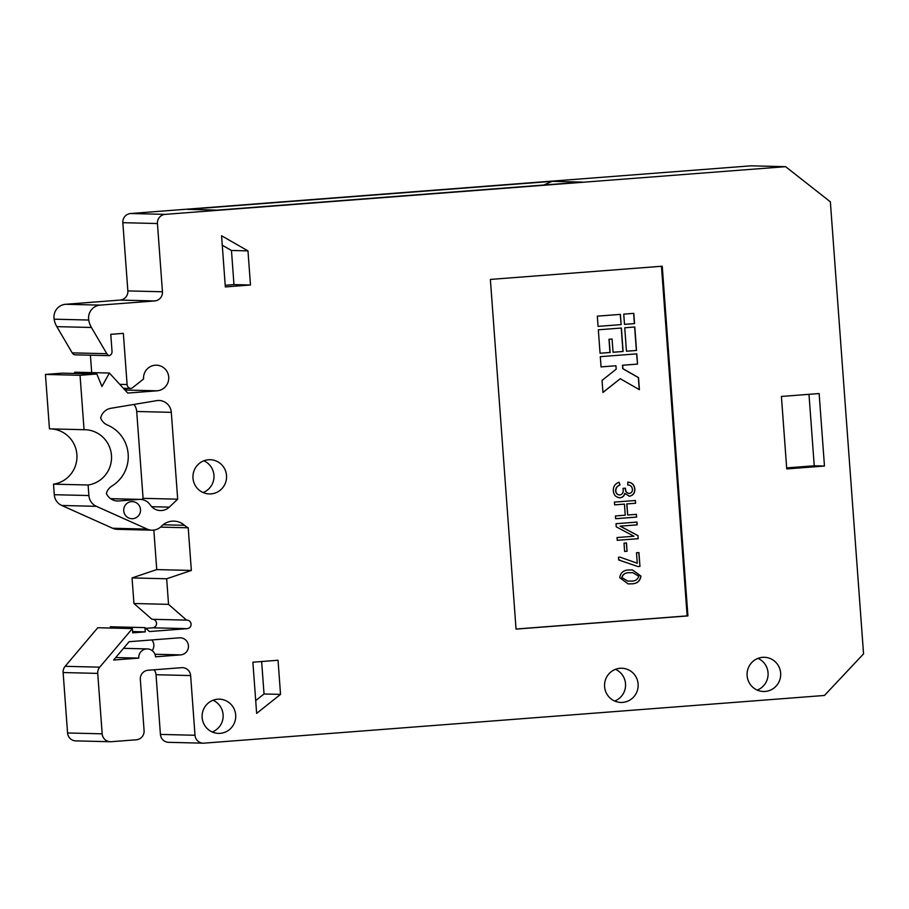 <?xml version="1.0" encoding="UTF-8"?>
<svg xmlns="http://www.w3.org/2000/svg" width="909" height="909" viewBox="0 0 909 909"><rect width="100%" height="100%" fill="white"/><g stroke="black" fill="none" stroke-linecap="round" stroke-linejoin="round"><path stroke-width="1.36" d="M140.497 509.529A8.556 8.408 -88.6 0 1 131.907 518.721A8.556 8.408 -88.6 0 1 123.726 510.813A8.556 8.408 -88.6 0 1 132.328 501.62A8.556 8.408 -88.6 0 1 140.497 509.529M91.411 327.479L56.812 326.638A21.384 21.021 -88.6 0 1 54.12 319.184A12.828 12.612 -88.6 0 1 65.63 304.276L100.229 305.117A12.828 12.612 91.4 0 0 88.73 320.036A21.384 21.021 91.4 0 0 91.411 327.479L106.819 353.703A4.272 4.204 91.4 0 0 109.421 355.669A4.272 4.204 91.4 0 0 112.023 351.385L110.773 334.33L123.351 333.364L127.101 384.541A4.272 4.204 91.4 0 0 130.976 388.484A4.272 4.204 91.4 0 0 132.612 387.688L143.565 378.985A12.828 12.612 -88.6 0 1 156.45 365.191A12.828 12.612 -88.6 0 1 168.744 377.689A12.828 12.612 -88.6 0 1 157.075 390.813L124.953 390.029M192.992 478.111A17.112 16.817 91.4 0 0 209.343 493.928A17.112 16.817 91.4 0 0 226.534 475.532A17.112 16.817 91.4 0 0 210.184 459.715A17.112 16.817 91.4 0 0 192.992 478.111M203.082 492.53A17.112 16.817 91.4 0 0 203.866 460.806M604.587 686.636A17.112 16.817 91.4 0 0 620.938 702.441A17.112 16.817 91.4 0 0 638.118 684.057A17.112 16.817 91.4 0 0 621.767 668.24A17.112 16.817 91.4 0 0 604.587 686.636M614.677 701.044A17.112 16.817 91.4 0 0 615.45 669.331M747.118 675.682A17.112 16.817 91.4 0 0 763.458 691.488A17.112 16.817 91.4 0 0 780.649 673.103A17.112 16.817 91.4 0 0 764.299 657.287A17.112 16.817 91.4 0 0 747.118 675.682M757.197 690.09A17.112 16.817 91.4 0 0 757.981 658.377M202.15 717.565A17.112 16.817 91.4 0 0 218.501 733.381A17.112 16.817 91.4 0 0 235.681 714.985A17.112 16.817 91.4 0 0 219.342 699.169A17.112 16.817 91.4 0 0 202.15 717.565M212.24 731.984A17.112 16.817 91.4 0 0 213.013 700.26M637.527 364.1L636.777 353.862L600.304 356.669L601.054 366.906L615.938 365.759L616.188 369.168L602.042 380.405L602.94 392.483L620.256 378.723L639.402 389.688L638.516 377.599L622.892 368.656L622.642 365.248L637.527 364.1L636.618 353.874M621.392 328.024L598.327 329.797L600.054 353.26L610.109 352.487L609.144 339.262L612.075 339.034L613.052 352.26L623.108 351.488L621.392 328.024M634.8 327.001L624.744 327.774L626.46 351.226L636.527 350.454L634.8 327.001M621.131 324.615L620.381 314.389L597.327 316.15L598.077 326.388L621.131 324.615L620.233 314.4M633.8 313.355L623.733 314.128L624.494 324.365L634.55 323.593L633.8 313.355M638.936 552.57L639.959 566.421L638.004 566.568L618.677 559.978L618.472 557.206L620.131 557.183L637.266 563.239L636.493 552.763L638.936 552.57M637.97 535.606L638.198 538.707L617.234 540.31L617.029 537.549L633.937 536.242L616.245 526.822L616.018 523.698L636.982 522.084L637.175 524.857L620.233 526.163L637.97 535.606L638.198 538.707M627.744 482.122C631.869 482.497 634.175 484.781 634.664 488.962C634.868 492.917 633.141 495.325 629.46 496.2L624.801 493.428C624.244 496.03 622.676 497.473 620.074 497.768C615.904 497.428 613.643 495.064 613.314 490.655C613.2 486.463 615.132 483.656 619.097 482.247L620.018 484.963C617.245 485.997 615.836 487.963 615.791 490.86C616.063 493.462 617.438 494.837 619.949 494.996C622.517 494.212 623.574 492.36 623.108 489.428L623.006 488.349L625.449 488.167L625.528 489.212C625.653 491.78 626.926 493.189 629.323 493.439C631.505 493.008 632.516 491.621 632.38 489.303C632.039 486.531 630.471 485.076 627.676 484.929L627.903 482.134C632.028 482.509 634.334 484.781 634.823 488.962C635.027 492.917 633.289 495.337 629.619 496.2L629.039 496.212M624.801 493.428L624.642 493.417C624.097 496.019 622.517 497.473 619.927 497.768L619.415 497.791M516.039 629.028L687.136 615.882L661.457 266.28M636.402 514.335L636.607 517.107L615.654 518.721L615.45 515.948L625.244 515.198L624.438 504.12L614.632 504.87L614.427 502.098L635.391 500.495L635.596 503.256L626.88 503.927L627.699 515.005L636.402 514.335M626.46 542.946L627.074 551.252L624.619 551.445L624.017 543.139L626.46 542.946M619.711 577.715C620.563 572.375 623.926 569.807 629.801 569.977L632.437 569.898L640.936 576.079C640.084 581.419 636.709 584.01 630.823 583.828L628.164 583.908L619.711 577.715M45.45 374.44L80.049 375.292L84.048 429.707L49.45 428.855L45.45 374.44L62.221 373.156L96.82 373.997L101.956 386.473L109.398 373.031L127.737 393.063L157.075 390.813M115.727 657.548L138.759 658.105L113.614 660.036L129.123 641.697L179.437 637.823A8.556 8.408 -88.6 0 1 188.458 646.14A8.556 8.408 -88.6 0 1 180.686 654.889L155.53 656.821A8.556 8.408 -88.6 0 0 147.36 648.912L123.522 648.333M65.63 304.276L120.09 300.084A8.556 8.408 91.4 0 0 127.851 290.914L122.84 222.682A8.556 8.408 -88.6 0 1 130.589 213.513L165.199 214.365L785.615 166.677L830.36 201.832L863.55 653.866L824.452 695.465L204.025 743.153A8.556 8.408 91.4 0 1 195.015 735.267L190.629 675.569L156.03 674.717A8.556 8.408 91.4 0 0 154.041 669.797M203.196 743.176L168.585 742.323A8.556 8.408 -88.6 0 1 160.416 734.415L156.03 674.717M190.629 675.569A8.556 8.408 -88.6 0 0 181.618 667.683L148.087 670.251A8.556 8.408 -88.6 0 0 140.327 679.432L144.088 730.597A8.556 8.408 91.4 0 1 136.327 739.778L111.182 741.71A8.556 8.408 91.4 0 1 102.172 733.824L97.729 673.387L63.13 672.546A8.556 8.408 -88.6 0 1 65.141 666.32L99.74 667.172A8.556 8.408 91.4 0 0 97.729 673.387M110.341 741.733L75.742 740.88A8.556 8.408 -88.6 0 1 67.561 732.972L63.13 672.546M100.229 305.117L154.689 300.936L120.09 300.084M127.851 290.914L162.45 291.766L157.439 223.534L122.84 222.682M582.044 182.084L552.149 181.345L187.447 209.377L217.331 210.115L582.044 182.084M130.589 213.513L751.016 165.824L785.615 166.677M153.837 530.095L156.746 569.591L132.055 577.919L133.941 603.508L151.962 619.279L186.561 620.131L168.54 604.36L166.665 578.772L191.345 570.443L156.746 569.591M112.636 528.254L147.235 529.106A12.828 12.612 91.4 0 0 152.008 530.186L117.409 529.333A12.828 12.612 -88.6 0 1 112.636 528.254L61.767 505.472A12.828 12.612 -88.6 0 1 54.279 494.701L53.506 484.156L88.116 484.997A27.793 27.327 -88.6 0 0 84.832 429.707A27.793 27.327 -88.6 0 0 84.048 429.707M51.018 428.889A27.793 27.327 -88.6 0 1 53.506 484.156M74.095 373.44L74.799 372.19L109.398 373.031M127.624 388.393A12.828 12.612 -88.6 0 1 124.578 389.62M90.411 355.203L91.684 372.599M109.421 355.669L74.822 354.817A4.272 4.204 -88.6 0 1 72.209 352.862L106.819 353.703M56.812 326.638L72.209 352.862M186.561 620.131A4.272 4.204 -88.6 0 1 191.083 624.278A4.272 4.204 -88.6 0 1 187.186 628.653L149.462 631.55L144.951 627.608L145.27 631.88L132.691 632.846L132.384 628.574L97.774 627.733L65.141 666.32M144.951 627.608L110.353 626.767L110.444 628.039M152.792 619.302A4.272 4.204 -88.6 0 1 152.587 627.812L145.781 628.335M171.301 412.334L177.687 499.177L169.301 507.12A12.828 12.612 -88.6 0 1 150.292 504.972A12.828 12.612 91.4 0 0 138.941 499.416L118.795 500.973A12.828 12.612 -88.6 0 1 106.364 493.473A12.828 12.612 -88.6 0 1 111.989 485.985A34.212 33.633 91.4 0 0 128.169 454.114A34.212 33.633 91.4 0 0 107.523 425.082A12.828 12.612 -88.6 0 1 100.649 418.015A12.828 12.612 -88.6 0 1 110.887 408.289L156.7 400.642A12.828 12.612 -88.6 0 1 171.301 412.334L136.702 411.493L143.077 498.337L141.815 499.53M136.702 411.493A12.828 12.612 91.4 0 0 133.975 404.437M151.848 639.947A8.556 8.408 -88.6 0 1 152.189 650.617M191.345 570.443L188.22 527.799A17.112 16.817 91.4 0 1 184.482 525.3A17.112 16.817 -88.6 0 0 162.007 525.709L160.916 526.743A12.828 12.612 91.4 0 1 152.008 530.186M132.384 628.574L99.74 667.172M165.199 214.365A8.556 8.408 91.4 0 0 157.439 223.534M162.45 291.766A8.556 8.408 -88.6 0 1 154.689 300.936M80.049 375.292L96.82 373.997M54.279 494.701L88.889 495.541L88.116 484.997M88.889 495.541A12.828 12.612 91.4 0 0 96.377 506.324L61.767 505.472M147.235 529.106L96.377 506.324M138.759 658.105A8.556 8.408 -88.6 0 1 147.36 648.912M490.371 279.427L516.051 629.108L687.92 615.904L662.241 266.212L490.371 279.427M278.04 660.264L252.884 662.206L256.645 713.372L280.54 694.385L278.04 660.264M247.975 250.884L221.569 235.761L225.33 286.926L250.486 284.994L247.975 250.884L231.465 250.475L222.262 245.214M781.41 396.438L786.739 468.93L824.463 466.033L819.134 393.54L781.41 396.438M786.66 467.896L814.237 465.783L808.987 394.313M814.237 465.783L824.463 466.033M225.205 285.267L233.965 284.597L231.465 250.475M233.965 284.597L250.486 284.994M255.713 700.589L264.03 693.976L261.644 661.525M264.03 693.976L280.54 694.385M687.136 615.882L687.92 615.904M543.787 185.027L552.149 181.345M145.27 631.88L132.6 631.562M177.687 499.177L143.077 498.337M130.976 388.484L123.363 388.291M168.54 604.36L133.941 603.508M166.665 578.772L132.055 577.919M188.22 527.799L160.507 527.118M619.927 497.768L619.336 497.78M618.961 482.304L620.018 484.963M619.858 484.963C617.086 485.985 615.677 487.951 615.643 490.86L615.791 490.86M615.643 490.86C615.904 493.462 617.291 494.837 619.79 494.985M625.29 488.178L625.528 489.212M625.369 489.201C625.506 491.78 626.767 493.189 629.164 493.428M636.255 514.346L636.607 517.107M636.448 517.096L615.654 518.698M614.632 504.859L624.438 504.12M635.232 500.507L635.596 503.256M635.436 503.256L626.88 503.927M626.721 503.927L627.699 515.005M638.038 538.696L617.234 540.298M636.823 522.096L637.175 524.857M637.027 524.857L620.233 526.163M620.086 526.152L637.811 535.606M626.312 542.957L627.074 551.252M626.915 551.252L624.619 551.422M638.788 552.581L639.959 566.421M639.8 566.409L637.982 566.557M619.836 559.989L618.677 559.967M620.052 557.183L637.266 563.239M632.357 569.898L640.936 576.079M640.788 576.079C639.925 581.419 636.55 583.998 630.664 583.828L630.823 583.828M630.664 583.828L628.085 583.908M632.721 572.659L629.846 572.75C625.619 572.431 622.915 574.022 621.733 577.545L627.733 581.146M630.005 572.75C625.778 572.431 623.063 574.034 621.892 577.556L627.812 581.146L630.619 581.056C634.891 581.396 637.595 579.783 638.766 576.226L632.8 572.659L629.846 572.75M624.494 324.343L634.391 323.581L633.641 313.366M598.077 326.376L620.983 324.615M626.46 351.215L636.368 350.454L634.641 327.013M613.052 352.238L622.949 351.476L621.233 328.047M600.054 353.237L609.962 352.476L608.985 339.262L612.075 339.034M639.243 389.597L638.357 377.599L622.733 368.656L622.483 365.236L637.368 364.1M602.928 392.37L620.256 378.723M601.054 366.884L615.938 365.759M88.73 320.036L54.12 319.184M160.416 734.415L195.015 735.267M67.561 732.972L102.172 733.824M180.686 654.889L154.939 654.253M119.761 384.359L127.101 384.541M151.678 506.688L169.301 507.12M138.941 499.416L110.671 498.723M116.284 500.904L118.795 500.973M187.186 628.653L152.587 627.812M184.482 525.3L163.075 524.777M110.58 498.666L140.191 499.382"/></g></svg>
